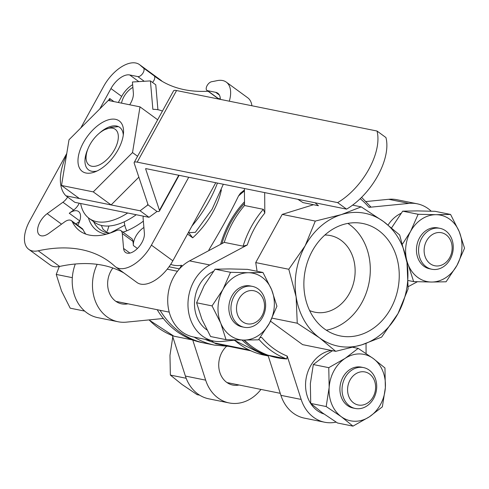 <?xml version="1.0" encoding="UTF-8"?>
<svg xmlns="http://www.w3.org/2000/svg" width="489" height="489" viewBox="0 0 489 489"><rect width="100%" height="100%" fill="white"/><g stroke="black" fill="none" stroke-linecap="round" stroke-linejoin="round"><path stroke-width="0.73" d="M315.038 202.776L318.437 205.716L302.984 202.599L297.85 199.304M391.775 227.605L402.685 211.156L417.221 210.9L435.124 211.321L450.577 214.445L436.035 214.695L418.138 214.274L402.685 211.156M352.979 426.133L369.354 416.824L382.367 406.836L385.344 387.74L384.959 367.96L373.241 358.504L358.162 348.376L345.148 358.358L328.773 367.667L329.158 387.447L326.181 406.548L341.261 416.677L352.979 426.133L337.526 423.009L322.447 412.881L310.729 403.425L310.35 383.645L313.321 364.543L326.34 354.562L332.612 350.699M230.515 272.306L222.966 289.439L212.055 305.894L220.722 323.113L226.028 339.647L210.576 336.53L201.908 319.311L196.602 302.777L204.151 285.643L215.062 269.188L229.604 268.932L247.501 269.36L262.954 272.477L248.418 272.734L230.515 272.306L215.062 269.188M243.076 246.169A91.229 75.184 -78.6 0 1 263.339 209.31L244.531 205.514A91.229 75.184 -78.6 0 0 224.268 242.373L243.076 246.169L247.263 245.001L209.842 264.977A40.404 33.295 101.4 0 0 188.027 306.78A40.404 33.295 101.4 0 0 213.577 341.035A40.404 33.295 101.4 0 0 221.823 341.444L236.694 339.971M260.099 337.654L261.756 337.489A88.619 73.032 -78.6 0 0 287.22 356.102L301.163 399.434A40.404 33.295 101.4 0 0 324.653 422.227A40.404 33.295 101.4 0 0 336.132 422.129M366.09 353.516L366.029 343.467M408.254 286.621L417.386 281.743M431.219 211.187A40.404 33.295 101.4 0 0 417.19 203.797A40.404 33.295 101.4 0 0 408.938 203.393L369.006 207.342L370.479 206.761M264.677 192.605L264.812 213.082L263.339 209.31M206.914 329.91A32.58 26.852 -78.6 0 1 206.193 329.403A32.58 26.852 -78.6 0 1 194.775 299.06A32.58 26.852 -78.6 0 1 213.412 271.383M270.539 321.187L302.624 344.641L335.705 351.322L319.58 337.893L297.251 323.217L272.061 318.131M313.498 204.72L282.214 214.396L255.723 262.587L257.086 271.291M323.993 413.994A32.58 26.852 -78.6 0 1 317.275 410.589A32.58 26.852 -78.6 0 1 306.609 376.035A32.58 26.852 -78.6 0 1 331.499 350.472M388.113 225.001A32.58 26.852 -78.6 0 1 401.029 213.351M172.385 335.613L185.392 376.053A40.404 33.295 101.4 0 0 208.882 398.847L229.145 402.936A40.404 33.295 101.4 0 0 260.967 389.421M75.294 264.017A40.404 33.295 101.4 0 0 97.806 317.654L118.063 321.75A40.404 33.295 101.4 0 0 126.315 322.153L163.326 318.492A91.229 75.184 -78.6 0 1 157.189 309.708M124.799 225.197L109.897 233.149M250.661 350.778L215.875 343.749L213.497 342.392A88.937 73.295 -78.6 0 1 205.068 339.317M211.486 340.613L213.497 342.392M240.484 193.137L238.491 196.04A91.229 75.184 -78.6 0 1 244.439 190.954M287.22 356.102L286.798 358.981L267.984 355.185A91.229 75.184 -78.6 0 1 251.56 346.255A91.229 75.184 -78.6 0 1 244.353 340.075M148.943 319.916L173.919 336.188A91.229 75.184 -78.6 0 1 149.114 319.898M203.265 342.826A91.229 75.184 -78.6 0 1 192.733 339.989L173.919 336.188M229.145 402.936A40.404 33.295 101.4 0 1 205.655 380.142L192.733 339.989A91.229 75.184 -78.6 0 1 176.822 331.438A91.229 75.184 -78.6 0 1 163.326 318.492M221.358 189.891A54.737 28.985 126.2 0 1 192.697 237.813L187.544 234.048M126.798 230.808A54.737 28.985 126.2 0 1 125.392 227.409A54.737 28.985 126.2 0 1 124.255 221.792M182.385 265.973L181.45 265.289A54.737 28.985 126.2 0 1 170.692 264.378M208.803 250.625A91.229 75.184 -78.6 0 1 209.005 249.683C221.04 229.702 230.869 211.823 238.491 196.04M143.265 216.144A10.428 5.52 -53.8 0 0 143.124 218.43L144.396 233.302A14.334 7.592 -53.8 0 1 137.605 248.302A14.334 7.592 -53.8 0 1 125.526 252.44A14.334 7.592 -53.8 0 1 123.576 248.43L122.299 233.559A10.428 5.52 -53.8 0 0 120.881 230.643A10.428 5.52 -53.8 0 0 116.193 230.686A80.801 42.781 126.2 0 1 79.86 230.973A80.801 42.781 126.2 0 1 72.348 221.829A10.428 5.52 -53.8 0 0 71.382 220.649A10.428 5.52 -53.8 0 0 64.615 221.914L48.876 233.345A14.334 7.592 -53.8 0 1 39.572 235.081A14.334 7.592 -53.8 0 1 38.545 225.282A14.334 7.592 -53.8 0 1 47.188 213.669L62.928 202.238A10.428 5.52 -53.8 0 0 67.635 197.049M144.231 81.278L137.819 76.596L129.701 74.951A18.246 9.664 -53.8 0 0 110.96 88.57L99.738 108.986M137.819 76.596A5.214 2.763 -53.8 0 0 142.825 73.289A5.214 2.763 -53.8 0 0 143.411 67.953A234.586 124.212 -53.8 0 1 140.239 65.22A31.278 16.559 126.2 0 0 139.481 64.597A31.278 16.559 126.2 0 0 103.662 86.345L80.771 127.984M66.767 153.454L29.86 220.588A31.278 16.559 126.2 0 0 28.765 249.347A31.278 16.559 126.2 0 0 38.221 250.79A234.586 124.212 -53.8 0 1 109.151 261.597A234.586 124.212 -53.8 0 1 114.836 266.26A31.278 16.559 126.2 0 0 115.593 266.884A31.278 16.559 126.2 0 0 151.419 245.136L188.73 177.269M220.331 98.919L218.247 98.503A5.214 2.763 -53.8 0 1 217.629 98.234L206.92 90.404A5.214 2.763 -53.8 0 1 207.073 85.667A5.214 2.763 -53.8 0 1 211.615 81.724A234.586 124.212 -53.8 0 0 216.853 80.691A31.278 16.559 126.2 0 1 226.309 82.134A31.278 16.559 126.2 0 1 229.31 101.192M206.92 90.404A5.214 2.763 -53.8 0 0 207.538 90.673L215.655 92.311A18.246 9.664 -53.8 0 1 217.813 93.24A18.246 9.664 -53.8 0 1 220.337 99.383M85.789 234.103A80.801 42.781 126.2 0 1 83.063 229.659A10.428 5.52 -53.8 0 0 82.091 228.479L71.382 220.649M192.697 237.813L188.766 232.672L195.331 232.342M101.425 225.435A67.769 35.88 -53.8 0 0 103.222 229.5L108.087 233.051M79.573 221.364L75.954 223.993M115.593 266.884L137.018 282.538A31.278 16.559 -53.8 0 0 172.837 260.796L215.759 182.727M123.986 273.015A234.586 124.212 -53.8 0 0 59.646 266.444L38.221 250.79M28.765 249.347L50.19 265.007A31.278 16.559 -53.8 0 0 59.646 266.444M162.189 81.357A234.586 124.212 -53.8 0 1 161.663 80.881A31.278 16.559 -53.8 0 0 160.905 80.257L139.481 64.597M251.908 105.758A31.278 16.559 -53.8 0 0 247.734 97.788L226.309 82.134M268.125 355.625A91.229 75.184 -78.6 0 1 249.176 346.053A91.229 75.184 -78.6 0 1 242.043 340.057M220.612 244.323A91.229 75.184 -78.6 0 1 244.506 201.761M228.852 346.371L214.488 345.112L204.708 343.137A91.229 75.184 -78.6 0 1 179.714 332.025A91.229 75.184 -78.6 0 1 160.08 310.289M286.615 358.914A91.229 75.184 -78.6 0 1 267.984 355.185L280.906 395.338A40.404 33.295 101.4 0 0 304.396 418.132L324.653 422.227M251.56 346.255L249.286 344.562A89.927 74.114 -78.6 0 1 243.87 340.075M221.933 243.614A89.927 74.114 -78.6 0 1 244.512 203.412M152.519 82.427A5.214 2.763 -53.8 0 0 154.121 75.783A234.586 124.212 -53.8 0 0 156.639 77.714A234.586 124.212 -53.8 0 0 208.057 91.235M143.894 227.471A14.334 7.592 -53.8 0 0 133.363 245.527L133.008 241.389A10.428 5.52 -53.8 0 0 131.59 238.473L120.881 230.643M132.647 84.664A18.246 9.664 -53.8 0 0 121.669 96.4L118.326 102.488M77.72 225.288A14.334 7.592 -53.8 0 0 78.558 211.511A14.334 7.592 -53.8 0 0 69.255 213.247L73.637 210.062A10.428 5.52 -53.8 0 0 79.255 203.222M132.88 87.384A14.334 7.592 -53.8 0 0 121.535 103.136M143.356 221.156A70.373 37.262 126.2 0 1 124.579 231.682A70.373 37.262 126.2 0 1 123.045 232.226M106.339 234.207A70.373 37.262 126.2 0 1 88.423 217.843M125.74 231.242A67.769 35.88 126.2 0 1 122.898 232.122M109.475 233.29A67.769 35.88 126.2 0 1 100.043 229.585A67.769 35.88 126.2 0 1 93.625 221.664M181.45 265.289L179.475 268.877A2.604 2.145 101.4 0 0 179.469 268.889L169.053 266.774M226.486 346.383A22.158 18.258 101.4 0 0 219.041 369.073A22.158 18.258 101.4 0 0 232.758 385.051A22.158 18.258 101.4 0 0 239.06 384.996M97.158 264.329A40.404 33.295 101.4 0 0 118.063 321.75M112.867 268.009A22.158 18.258 101.4 0 0 108.344 289.781A22.158 18.258 101.4 0 0 121.675 303.865A22.158 18.258 101.4 0 0 127.984 303.81M417.19 203.797L396.927 199.708A40.404 33.295 101.4 0 0 388.676 199.298L366.047 201.541M224.268 242.373L189.579 260.888A40.404 33.295 101.4 0 0 167.764 302.691A40.404 33.295 101.4 0 0 193.314 336.945L213.577 341.035M244.421 188.516L244.531 205.514M109.909 233.143L107.562 232.672M108.937 226.004L107.293 231.108M297.251 323.217L296.126 296.872L288.797 269.268L305.148 245.802L315.295 221.077L341.353 214.604L361.212 206.871L383.541 221.548L399.666 234.977L406.995 262.575L408.119 288.926L397.973 313.645L381.628 337.117L361.762 344.843L335.705 351.322M361.212 206.871L352.606 205.136M315.295 221.077L282.214 214.396M288.797 269.268L255.723 262.587M383.541 221.548A67.769 55.85 101.4 0 0 341.353 214.604A67.769 55.85 -78.6 0 0 305.148 245.802A67.769 55.85 101.4 0 0 296.126 296.872A67.769 55.85 101.4 0 0 319.58 337.893A67.769 55.85 101.4 0 0 361.762 344.843A67.769 55.85 101.4 0 0 397.973 313.645A67.769 55.85 101.4 0 0 406.995 262.575A67.769 55.85 101.4 0 0 383.541 221.548M324.5 328.944A57.341 47.256 -78.6 0 1 308.046 260.374A57.341 47.256 -78.6 0 1 362.911 223.516A57.341 47.256 -78.6 0 1 397.881 289.078A57.341 47.256 -78.6 0 1 340.21 335.931A57.341 47.256 -78.6 0 1 324.5 328.944M347.868 223.406A57.341 47.256 -78.6 0 1 368.938 283.235A57.341 47.256 -78.6 0 1 326.304 330.197M324.879 235.026A39.096 32.219 -78.6 0 1 330.356 235.557A39.096 32.219 -78.6 0 1 354.201 280.258A39.096 32.219 -78.6 0 1 314.879 312.202A39.096 32.219 -78.6 0 1 309.623 310.564M89.89 144.732A22.158 11.73 126.2 0 1 104.799 129.64A22.158 11.73 126.2 0 1 118.13 139.481A22.158 11.73 126.2 0 1 99.664 164.744A22.158 11.73 126.2 0 1 86.241 155.031A22.158 11.73 126.2 0 1 89.89 144.732M59.291 266.517L56.229 274.427L61.535 290.967L70.202 308.18L84.701 311.108M56.229 274.427L71.681 277.544M172.794 336.884L169.976 355.301L170.361 375.081L182.079 384.531L197.159 394.666L199.665 395.173M170.361 375.081L185.814 378.199M226.028 339.647L243.925 340.075L258.467 339.818L269.378 323.363L276.933 306.23L271.621 289.696L262.954 272.477M212.055 305.894L196.602 302.777M358.162 348.376L353.015 347.337M328.773 367.667L313.321 364.543M326.181 406.548L310.729 403.425M418.138 214.274L410.583 231.407A33.882 27.928 -78.6 0 1 436.035 214.695A33.882 27.928 -78.6 0 1 459.244 231.658A33.882 27.928 -78.6 0 1 457.001 265.331A33.882 27.928 -78.6 0 1 431.549 282.037A33.882 27.928 -78.6 0 1 408.339 265.075L413.645 281.615L431.549 282.037L446.084 281.786L457.001 265.331L464.55 248.198L459.244 231.658L450.577 214.445M413.645 281.615L408.401 280.558M408.339 265.075A33.882 27.928 -78.6 0 1 410.583 231.407L402.63 243.877M242.562 321.744A16.852 13.888 -78.6 0 1 244.494 292.74A16.852 13.888 -78.6 0 1 264.488 307.349A16.852 13.888 -78.6 0 1 242.562 321.744M238.455 324.733A20.85 17.182 -78.6 0 1 232.471 299.794A20.85 17.182 -78.6 0 1 252.422 286.389A20.85 17.182 -78.6 0 1 265.136 310.234A20.85 17.182 -78.6 0 1 244.164 327.269A20.85 17.182 -78.6 0 1 238.455 324.733M244.164 327.269L242.043 326.841A20.85 17.182 -78.6 0 1 236.334 324.299A20.85 17.182 -78.6 0 1 230.35 299.366A20.85 17.182 -78.6 0 1 250.301 285.961L252.422 286.389M248.418 272.734A33.882 27.928 -78.6 0 1 271.621 289.696A33.882 27.928 -78.6 0 1 269.378 323.363A33.882 27.928 -78.6 0 1 243.925 340.075A33.882 27.928 -78.6 0 1 220.722 323.113A33.882 27.928 -78.6 0 1 222.966 289.439A33.882 27.928 -78.6 0 1 248.418 272.734M353.639 402.936A16.852 13.888 -78.6 0 1 355.576 373.926A16.852 13.888 -78.6 0 1 375.564 388.541A16.852 13.888 -78.6 0 1 353.639 402.936M349.531 405.919A20.85 17.182 -78.6 0 1 343.553 380.986A20.85 17.182 -78.6 0 1 363.504 367.581A20.85 17.182 -78.6 0 1 376.218 391.42A20.85 17.182 -78.6 0 1 355.246 408.462A20.85 17.182 -78.6 0 1 349.531 405.919M355.246 408.462L353.125 408.034A20.85 17.182 -78.6 0 1 347.41 405.491A20.85 17.182 -78.6 0 1 341.432 380.558A20.85 17.182 -78.6 0 1 361.383 367.153L363.504 367.581M373.241 358.504A33.882 27.928 -78.6 0 1 385.344 387.74A33.882 27.928 -78.6 0 1 369.354 416.824A33.882 27.928 -78.6 0 1 341.261 416.677A33.882 27.928 -78.6 0 1 329.158 387.447A33.882 27.928 -78.6 0 1 345.148 358.358A33.882 27.928 -78.6 0 1 373.241 358.504M430.179 263.712A16.852 13.888 -78.6 0 1 432.111 234.708A16.852 13.888 -78.6 0 1 452.105 249.317A16.852 13.888 -78.6 0 1 430.179 263.712M426.072 266.694A20.85 17.182 -78.6 0 1 420.088 241.762A20.85 17.182 -78.6 0 1 440.039 228.357A20.85 17.182 -78.6 0 1 452.759 252.196A20.85 17.182 -78.6 0 1 431.787 269.237A20.85 17.182 -78.6 0 1 426.072 266.694M431.787 269.237L429.666 268.809A20.85 17.182 -78.6 0 1 423.951 266.267A20.85 17.182 -78.6 0 1 417.967 241.334A20.85 17.182 -78.6 0 1 437.918 227.929L440.039 228.357M137.195 162.14L176.56 90.544L377.007 131.021A52.127 27.604 -53.8 0 1 337.642 202.617L137.195 162.14A15.642 3.148 28.8 0 0 134.2 162.434A15.642 3.148 28.8 0 0 134.194 163.192L148.033 204.653A2.604 0.526 28.8 0 1 148.033 204.781A2.604 0.526 28.8 0 1 147.971 204.836L140.105 210.79L65.948 195.814L74.872 202.336L149.029 217.312L157.036 211.456A15.642 3.148 28.8 0 0 159.457 211.059L179.102 175.325M65.948 195.814A52.127 27.604 126.2 0 1 66.504 155.044M337.642 202.617L346.573 209.139L146.119 168.662A2.604 0.526 28.8 0 0 145.624 168.711A2.604 0.526 28.8 0 0 145.624 168.839L159.463 210.301A15.642 3.148 28.8 0 1 159.457 211.059M346.573 209.139A52.127 27.604 -53.8 0 0 385.931 137.543L377.007 131.021M140.105 210.79L149.029 217.312M176.56 90.544A15.642 3.148 -151.2 0 0 173.564 90.838L134.2 162.434M147.971 204.836L157.036 211.456M80.654 203.503A65.165 34.505 -53.8 0 0 89.09 218.351A65.165 34.505 -53.8 0 0 127.678 213.002M162.427 111.095A65.165 34.505 -53.8 0 0 152.861 109.334L150.423 80.899L132.421 82.005L133.369 93.093A15.642 8.282 -53.8 0 1 129.695 104.78M109.897 100.783L109.701 98.509L108.369 100.477M157.916 109.732L155.777 84.811L150.423 80.899M113.931 101.596L109.701 98.509M89.09 218.351L94.444 222.263A65.165 34.505 -53.8 0 0 136.242 214.726M61.516 185.472L93.265 191.884L132.513 152.58L140.007 106.865L108.258 100.453L69.01 139.756L61.516 185.472L79.365 198.522L111.119 204.934L138.852 177.152M140.007 106.865L157.66 119.768M93.265 191.884L111.119 204.934M132.513 152.58L137.58 156.291M118.124 149.677A31.278 16.559 126.2 0 1 94.689 172A31.278 16.559 126.2 0 1 78.405 156.187A31.278 16.559 126.2 0 1 103.521 121.828A31.278 16.559 126.2 0 1 123.528 132.537A31.278 16.559 126.2 0 1 118.124 149.677M96.981 171.022A26.339 13.949 126.2 0 1 88.601 169.909A26.339 13.949 126.2 0 1 87.965 148.79M99.371 133.179A26.339 13.949 126.2 0 1 119.689 127.372A26.339 13.949 126.2 0 1 123.295 135.025M247.263 245.001A88.619 73.032 -78.6 0 1 264.812 213.082M360.21 198.681A88.619 73.032 -78.6 0 1 369.006 207.342M214.488 345.112A91.229 75.184 -78.6 0 1 194.151 337.117M268.235 355.968L264.39 355.191A91.229 75.184 -78.6 0 1 239.396 344.079A91.229 75.184 -78.6 0 1 234.549 340.185M286.798 358.981A91.229 75.184 -78.6 0 1 258.877 339.28M83.063 229.659L72.348 221.829M172.837 260.796L151.419 245.136M217.44 183.063A83.405 44.163 126.2 0 1 191.939 226.046M154.121 75.783L143.411 67.953M161.663 80.881L140.239 65.22M133.008 241.389L122.299 233.559M129.94 253.082L123.576 248.43M137.415 248.491L133.363 245.527M73.637 210.062L62.928 202.238M61.528 224.151L47.188 213.669M79.731 220.906L69.255 213.247M219.353 95.013L215.655 92.311M218.247 98.503L207.538 90.673M138.809 81.608L129.701 74.951M121.669 96.4L110.96 88.57M205.655 380.142L185.392 376.053M388.676 199.298L408.938 203.393M280.906 395.338L301.163 399.434M189.579 260.888L209.842 264.977M248.712 349.861L214.005 342.856M147.024 205.759L147.886 204.2M159.463 210.301L178.736 175.251M280.252 393.315L226.963 382.557M177.483 271.261L167.214 269.182M169.231 312.135L115.887 301.365M240.484 193.143L244.433 190.025M264.39 355.191L234.121 340.228M370.803 206.884L361.573 197.348M223.32 184.255L212.11 209.206L195.38 232.287M104.799 129.64L111.052 127.415L118.381 126.608M86.241 155.031L85.942 158.497"/></g></svg>
